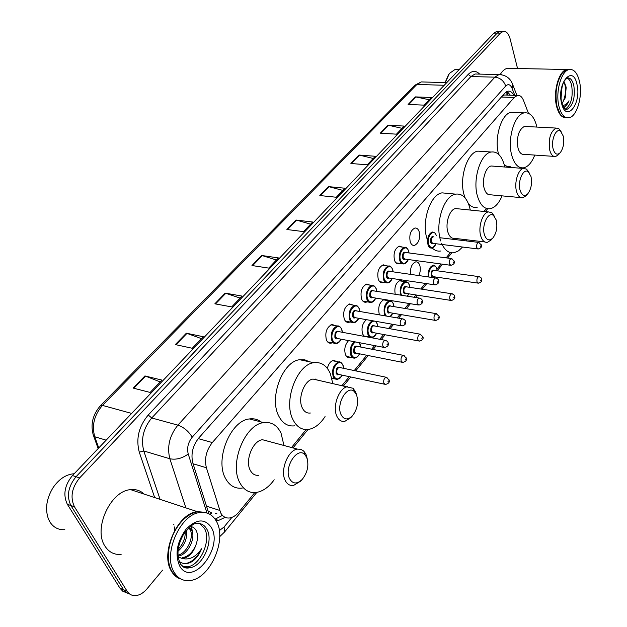 <?xml version="1.0" encoding="UTF-8"?>
<svg xmlns="http://www.w3.org/2000/svg" width="627" height="627" viewBox="0 0 627 627"><rect width="100%" height="100%" fill="white"/><g stroke="black" fill="none" stroke-linecap="round" stroke-linejoin="round"><path stroke-width="0.94" d="M332.224 342.804L331.072 343.173C329.018 343.431 327.459 342.342 326.385 339.912C324.794 332.334 326.683 327.176 332.044 324.457L335.476 325.672M349.976 321.988L348.839 322.372C346.825 322.623 345.289 321.518 344.239 319.049C342.726 311.611 344.529 306.572 349.662 303.938L352.923 305.067M367.163 301.838L366.035 302.222C364.052 302.473 362.555 301.352 361.528 298.86C360.086 291.547 361.818 286.617 366.724 284.062L369.828 285.113M383.802 282.307L382.689 282.706C380.746 282.957 379.272 281.821 378.277 279.297C376.898 272.118 378.559 267.282 383.269 264.813L386.224 265.785M399.932 263.387L398.835 263.787C396.922 264.03 395.48 262.885 394.508 260.338C393.192 253.277 394.791 248.543 399.305 246.145L402.119 247.062M410.254 241.951C408.992 235.007 410.528 230.368 414.862 228.04C416.767 227.797 418.185 228.973 419.126 231.582C420.356 238.503 418.812 243.127 414.486 245.439C412.613 245.682 411.202 244.522 410.254 241.951M350.948 357.327L349.835 357.68C347.907 357.923 346.449 356.881 345.446 354.561C343.98 349.208 345.022 344.56 348.581 340.618M364.24 336.385L362.594 333.948C361.152 327.952 362.437 323.195 366.45 319.668M379.617 314.895L379.21 313.97C377.846 306.877 379.515 302.042 384.218 299.463M386.412 299.816L387.251 300.482M395.206 294.275C394.101 287.291 395.778 282.667 400.222 280.379L403.02 281.351M327.333 368.37C328.524 363.793 330.586 361.113 333.525 360.329L336.926 361.622M410.56 274.375C410.066 267.854 411.767 263.693 415.654 261.89C417.48 261.655 418.852 262.776 419.753 265.245C420.725 268.654 420.419 272.094 418.836 275.574M528.451 113.283L523.529 100.485C521.993 96.715 519.932 95.03 517.353 95.437L514.211 97.491L212.326 442.552C206.244 450.382 204.269 458.776 206.385 467.734L220.696 512.917C222.812 516.695 225.791 518.38 229.631 517.965C232.978 517.447 236.097 515.433 239.005 511.938L254.781 492.587M315.914 379.194L316.008 379.727M266.788 440.287L266.875 440.906M506.169 95.045L504.437 94.983L502.109 96.205M207.968 510.817L211.777 513.011L209.865 514.289M291.524 447.513L306.156 429.573M342.091 385.48L349.278 376.67M354.255 370.565L366.74 355.243M371.678 349.192L374.601 345.602M379.75 339.285L383.653 334.505M388.552 328.493L392.055 324.19M397.173 317.92L400.034 314.417M404.901 308.445L408.945 303.476M414.024 297.245L415.905 294.941M420.741 289.016L425.294 283.42M436.98 269.093L441.134 263.998M446.142 257.854L450.429 252.595M483.966 211.456L486.419 208.446M519.297 168.114L519.814 167.48M333.329 378.567L332.012 378.943M368.002 336.754L367.446 336.981M215.845 520.347L218.596 520.426L225.148 517.346M222.177 515.527L215.085 519.18M162.597 570.131L147.047 588.777C143.552 592.868 139.805 595.141 135.8 595.611C132.093 595.877 129.186 594.396 127.077 591.175L74.464 506.804C70.012 497.352 71.737 487.728 79.629 477.931L500.432 33.106L503.16 31.428C506.302 31.06 508.615 33.521 510.104 38.796L517.557 68.531M126.317 592.68L122.798 591.245L120.07 588.338L67.324 504.249L70.882 505.527C66.431 496.09 68.147 486.497 76.032 476.732L497.172 33.113L499.907 31.436L501.467 31.436L499.907 31.436L497.172 33.113L76.032 476.732C68.147 486.497 66.431 496.09 70.882 505.527L123.566 589.756L70.882 505.527L74.464 506.804M129.813 594.098L126.293 592.672L123.566 589.756L126.293 592.672L129.813 594.098M513.732 95.304C512.181 92.177 510.229 90.813 507.886 91.205L504.743 93.235L198.783 437.983C192.669 445.758 190.686 454.113 192.842 463.055L208.94 513.803M507.102 91.456L510.331 95.186M67.324 504.249C62.857 494.836 64.573 485.267 72.458 475.54L493.919 33.113L496.655 31.444L498.23 31.436M359.067 155.057L375.369 156.28L367.234 164.815L350.893 163.49L359.067 155.057L359.647 155.151L351.512 163.545M388.019 125.188L404.164 126.09L396.468 134.162L380.283 133.175L388.019 125.188L388.591 125.275L380.902 133.214M415.458 96.895L431.431 97.498L424.142 105.14L408.114 104.466L415.458 96.895L416.022 96.966L408.733 104.49M261.702 255.487L278.427 257.932L268.724 268.105L251.968 265.527L261.702 255.487L262.305 255.62L252.61 265.621M225.203 293.13L242.038 296.085L231.708 306.916L214.849 303.813L225.203 293.13L225.806 293.287L215.5 303.93M186.36 333.203L203.281 336.723L192.27 348.275L175.325 344.584L186.36 333.203L186.964 333.376L175.975 344.725M144.931 375.934L161.915 380.095L150.143 392.439L133.151 388.089L144.931 375.934L145.542 376.129L133.802 388.254M328.462 186.627L344.913 188.218L336.299 197.246L319.809 195.546L328.462 186.627L329.05 186.728L320.444 195.616M296.062 220.046L312.654 222.036L303.523 231.614L286.892 229.506L296.062 220.046L296.657 220.163L287.527 229.584M310.631 224.16L296.657 220.163M342.844 190.389L329.05 186.728M160.183 381.914L145.542 376.129M201.455 338.635L186.964 333.376M240.133 298.084L225.806 293.287M276.452 260.001L262.305 255.62M429.268 99.764L416.022 96.966M402.025 128.331L388.591 125.275M373.261 158.49L359.647 155.151M64.816 529.682C58.624 530.058 53.742 527.613 50.152 522.354L48.498 519.195C44.878 509.077 46.437 498.504 53.177 487.477C58.852 479.341 65.474 474.796 73.053 473.84L74.143 473.769M180.004 578.792C176.532 577.514 173.71 575.053 171.539 571.393C159.713 553.539 177.535 513.043 197.309 511.648L204.723 512.283M121.129 554.393C114.326 554.958 108.965 552.246 105.054 546.258C92.898 528.914 110.595 490.604 130.675 489.656C135.957 489.107 140.448 490.588 144.132 494.1M181.368 579.262L176.352 576.66L172.033 571.581C164.642 559.746 168.906 535.826 180.748 522.503C186.148 516.334 191.831 512.768 197.803 511.812L206.056 512.768M216.401 521.327C227.319 539.479 210.139 578.831 189.981 580.524C183.288 581.284 178.037 578.58 174.243 572.412C162.424 554.542 180.255 513.96 200.013 512.541C207.2 511.703 212.663 514.634 216.401 521.327M199.668 523.545L204.394 528.31C211.636 540.09 200.358 565.789 187.246 566.832L182.567 566.4M188.86 527.856L190.208 529.839C194.198 537.112 187.112 553.092 177.935 555.208M189.291 527.479L191.737 530.364C196.047 538.123 187.598 555.334 178.005 556.063M185.192 531.908C185.435 538.334 183.084 544.126 178.154 549.268M186.399 530.403C187.536 538.264 184.722 545.208 177.95 551.243M173.648 524.141L174.032 525.026M174.541 526.954L174.651 531.477M179.204 561.377C183.225 564.504 187.826 564.378 193.014 561C196.737 557.999 199.598 553.907 201.596 548.735C195.757 557.278 189.095 560.46 181.603 558.273L183.554 558.265C189.205 556.98 193.343 552.497 195.977 544.832L196.133 544.354C197.858 539.298 197.975 534.917 196.494 531.234C195.169 528.326 193.147 526.774 190.42 526.555M195.977 544.832C192.85 552.324 188.257 556.643 182.206 557.771L183.554 558.265M181.603 558.273L178.099 556.847M168.428 552.967C169.266 542.441 172.84 532.942 179.15 524.486M198.289 511.969L203.987 512.424M201.596 548.735C197.529 557.301 192.081 562.27 185.255 563.649M190.867 526.594L191.807 530.52M191.572 526.727L192.693 533.742M306.681 457.349C309.158 464.968 307.669 472.335 302.206 479.436C297.01 484.365 292.809 484.13 289.596 478.738C283.655 467.546 297.386 446.173 304.855 454.653L306.681 457.349M302.206 479.436L300.568 481.191L293.577 485.439C289.933 485.941 287.135 484.248 285.183 480.368C279.901 470.485 287.997 450.053 297.441 449.104L300.85 449.308L303.774 451.095L306 454.379L307.293 459.019M268.434 441.322L262.47 439.723C252.9 440.562 244.804 460.469 250.204 470.203C252.211 474.02 255.056 475.705 258.747 475.258M266.31 440.091L266.412 440.781M274.195 479.773C268.889 487.077 262.972 491.294 256.451 492.43C249.327 493.292 243.778 490.048 239.82 482.696C228.996 463.643 245.032 424.205 263.763 422.622C271.405 421.697 277.158 425.2 281.029 433.132L283.96 445.491M242.234 488.104C235.062 488.927 229.49 485.682 225.493 478.377C214.575 459.458 230.603 420.443 249.428 418.946C254.343 418.248 258.614 419.581 262.243 422.943M356.559 394.908C358.73 402.377 357.351 409.368 352.405 415.873C347.656 420.356 343.839 419.878 340.963 414.439C335.892 403.725 347.436 384.382 354.388 391.648L356.559 394.908L355.752 392.267L353.103 388.293L313.038 379.069C304.495 379.907 297.496 398.176 302.183 407.675C304.079 411.688 306.815 413.467 310.373 413.013M352.405 415.873L350.712 417.715L344.779 421.368C341.268 421.861 338.588 420.074 336.746 415.991C332.185 406.343 339.176 387.619 347.585 386.694M315.475 379.084L315.577 379.633M325.06 416.579C320.279 423.962 314.809 428.233 308.664 429.401C301.767 430.279 296.446 426.838 292.699 419.087C283.302 400.496 297.159 364.295 313.892 362.704C321.236 361.787 326.738 365.47 330.382 373.747L332.757 383.418M294.596 425.835C287.66 426.673 282.299 423.249 278.513 415.552C269.022 397.079 282.879 361.254 299.706 359.726L304.761 359.812L309.37 361.755M317.991 380.158L313.038 379.069M496.239 220.038C497.673 226.998 496.553 232.978 492.893 237.97C489.295 241.301 486.481 240.251 484.452 234.804C481.348 225.485 488.308 210.923 493.559 215.539L496.239 220.038M492.893 237.97L491.098 239.976L487.5 242.281C484.499 242.72 482.265 240.674 480.791 236.152C477.884 227.311 482.492 212.694 488.378 211.91L491.897 212.733L494.609 216.597M458.188 208.822L455.563 208.556C449.551 209.3 444.927 223.627 447.952 232.319C449.488 236.763 451.785 238.785 454.849 238.37L484.851 241.959M440.757 240.972C434.707 223.925 443.838 195.569 455.633 194.135C461.895 193.328 466.488 197.45 469.419 206.495L470.289 210.061M466.872 239.812L466.363 240.909M462.561 247.038L458.533 250.839L454.246 252.705C448.956 253.504 444.747 250.377 441.62 243.323M440.844 250.988C437.685 251.537 434.801 250.541 432.175 247.994M427.214 239.31C421.078 222.389 430.208 194.268 442.098 192.865L447.223 193.343M530.998 176.524C532.268 183.335 531.21 189.072 527.832 193.719C524.493 196.792 521.907 195.624 520.073 190.2C517.361 181.242 523.474 167.691 528.295 171.798L530.998 176.524M527.832 193.719L526.022 195.757L522.887 197.787C520.034 198.203 517.926 196.102 516.554 191.501C513.991 182.896 518.137 169.172 523.474 168.428L526.57 169.125L529.063 172.503M493.402 166.155L491.215 165.99C485.753 166.696 481.591 180.168 484.271 188.633C485.698 193.155 487.877 195.216 490.792 194.825L520.676 197.583M502.078 195.867C498.967 203.25 495.064 207.521 490.353 208.681C484.695 209.457 480.439 205.444 477.602 196.651C472.241 180.051 480.454 153.396 491.176 152.024C497.125 151.272 501.467 155.48 504.202 164.65L504.759 167.017M477.171 207.357C473.957 207.937 471.049 206.722 468.447 203.704M465.195 198.069L464.27 195.397C458.823 178.914 467.044 152.471 477.86 151.131L482.124 151.413M563.273 136.122C564.394 142.791 563.391 148.301 560.264 152.651C557.16 155.488 554.777 154.211 553.116 148.834C550.741 140.197 556.149 127.532 560.569 131.208L563.273 136.122M560.264 152.651L558.445 154.704L555.694 156.499C552.983 156.891 551 154.751 549.722 150.088C548.272 138.904 550.388 131.568 556.078 128.073L558.814 128.653L561.102 131.654M526.21 126.513L524.384 126.419C518.568 129.844 516.444 137.054 518.004 148.05C519.336 152.627 521.398 154.736 524.172 154.367L553.853 156.374M534.753 155.081C531.908 162.409 528.279 166.649 523.858 167.785C518.466 168.522 514.453 164.423 511.804 155.512C507.039 139.335 514.485 114.177 524.274 112.884C529.917 112.178 534.016 116.457 536.555 125.729L536.861 127.069M510.895 166.806L507.462 166.649L504.233 164.776M498.614 154.305C493.911 138.214 501.365 113.581 511.177 112.304L514.743 112.46M565.554 117.774C561.478 117.492 558.485 113.644 556.564 106.214C552.857 91.957 558.876 70.592 566.816 69.487L568.328 69.362M560.005 113.777L556.886 106.096C554.582 92.851 556.392 81.823 562.309 73.03M566.737 117.743L562.599 116.606C560.091 114.725 558.226 111.269 556.995 106.237C554.66 92.655 556.541 81.447 562.646 72.614L567.247 69.503L569.512 69.472M579.481 81.424C582.938 95.743 577.036 116.567 569.081 117.758C564.496 118.378 561.118 114.561 558.947 106.316C555.248 92.036 561.267 70.639 569.198 69.534C573.964 68.946 577.389 72.912 579.481 81.424M567.012 78.014C569.175 78.963 570.735 81.471 571.699 85.546C573.203 97.451 571.025 105.32 565.162 109.176M562.035 86.996L561.087 97.828M562.035 103.627L565.248 97.593L566.165 87.592L564.755 83.164L563.822 81.996M564.723 107.241L569.01 100.759C567.2 103.682 565.084 105.258 562.662 105.469M565.154 97.914L564.645 99.207M500.275 74.441C502.36 70.953 504.704 68.915 507.306 68.335L510.002 68.39M445.319 82.607L449.379 73.453L454.888 69.589L457.412 69.644M445.092 82.599L448.54 74.66M569.01 100.759C567.623 104.207 565.828 106.425 563.626 107.405M564.229 82.411C566.306 88.438 565.875 94.998 562.944 102.099M566.009 86.698L565.288 97.483M206.487 506.138L219.669 510.409M221.723 515.378L221.809 515.849M215.429 513.427L216.918 513.803M506.859 91.566L506.945 95.077M193.069 463.768L206.385 467.734M198.242 438.618L212.326 442.552M501.373 97.036L514.211 97.491M219.309 530.638L224.074 526.97L231.904 517.385M219.701 536.657L224.662 531.892L224.074 526.97M154.673 497.579L139.257 452.13C135.8 438.782 138.786 426.407 148.231 415.019L468.22 74.378C472.178 70.498 475.987 70.412 479.655 74.111M79.629 477.931L72.458 475.54M127.077 591.175L120.07 588.338M500.432 33.106L493.919 33.113M185.882 507.878L169.846 458.76L143.779 450.962L160.089 499.366M514.798 95.343L511.985 88.125C510.284 84.394 508.191 83.697 505.707 86.04L192.223 437.191C188.1 442.396 186.768 447.999 188.225 454.003C182.206 458.4 176.077 459.991 169.846 458.76C166.853 446.714 169.533 435.506 177.888 425.137L151.742 417.974C143.379 428.108 140.722 439.104 143.779 450.962L139.257 452.13M192.223 437.191C188.656 431.298 183.883 427.277 177.888 425.137L494.875 77.152L470.885 76.565L151.742 417.974L148.231 415.019M505.707 86.04C503.818 80.773 500.205 77.811 494.875 77.152L498.982 74.558L501.718 74.691M477.539 74.057L475.047 74.002L470.885 76.565L468.22 74.378M188.225 454.003L206.965 513.019M512.149 83.234L512.878 85.045L511.985 88.125M131.639 413.42L102.475 405.41L100.477 405.661L414.8 85.248L416.924 84.449L102.475 405.41C94.215 414.972 91.644 425.419 94.755 436.76L93.188 434.715C90.39 424.166 92.82 414.486 100.477 405.661M423.883 81.996L421.266 81.918L416.924 84.449L444.229 85.272M106.151 440.17L94.755 436.76L98.752 447.944M187.246 566.832L189.675 567.741C185.717 568.72 182.637 567.443 180.435 563.908C176.305 555.208 177.433 545.192 183.829 533.851C189.793 526.57 193.915 523.106 196.204 523.482C200.844 522.949 204.378 524.838 206.832 529.141C214.058 540.936 202.78 566.675 189.675 567.741C185.953 568.187 182.872 566.941 180.435 564.002M211.33 527.472C223.886 547.998 191.666 588.228 179.62 565.891C174.737 554.237 176.892 541.994 186.07 529.172C196.4 518.835 204.817 518.263 211.33 527.472M565.272 109.247L566.651 109.584C566.581 108.181 566.643 113.989 561.784 102.64C559.629 95.633 562.364 83.109 564.692 80.46L567.129 77.913C570.225 77.529 572.459 80.091 573.838 85.609C575.32 97.796 573.07 105.697 567.067 109.325L565.248 109.231M576.989 84.449C581.801 103.761 565.93 123.582 561.541 103.165C556.502 83.179 573.007 63.774 576.989 84.449M340.72 377.195L336.605 379.476L334.614 378.661L333.156 376.553C331.699 369.428 333.509 364.561 338.58 361.967L341.237 362.672M343.565 368.323L342.938 365.384C339.999 357.194 330.476 368.582 333.948 376.263C336.331 380.181 339.05 379.805 342.115 375.134M339.066 374.476L337.428 374.821L336.205 373.527C335.954 368.127 337.389 366.176 340.508 367.681M340.108 367.594L339.168 367.398C337.138 368.441 336.417 370.385 336.997 373.23L338.674 374.397L384.578 384.226M340.124 367.602L386.044 377.235L389.022 379.805C389.908 382.086 388.732 383.622 385.503 384.429L383.881 383.254C383.34 380.33 384.061 378.324 386.044 377.235L387.047 377.485M388.56 380.95L387.933 381.757L388.56 380.95M359.702 353.847L357.578 356.818L354.929 358.127C353.126 358.354 351.763 357.374 350.83 355.195C349.435 349.764 350.571 345.265 354.255 341.707M360.893 347.092L359.31 342.671M355.438 341.934C351.567 344.968 350.281 349.294 351.606 354.906C353.942 358.879 356.598 358.519 359.569 353.824M356.598 353.228L354.992 353.581L353.793 352.256C353.542 346.997 354.913 345.085 357.915 346.519M404.196 355.54L403.263 355.329L406.225 357.884C407.088 360.063 405.943 361.575 402.785 362.406L401.186 361.207C400.677 358.338 401.366 356.379 403.263 355.329L356.653 346.269C354.71 347.28 354.012 349.176 354.568 351.974L356.214 353.158L401.923 362.234M405.787 358.957L405.175 359.741L405.787 358.957M376.592 333.211C375.346 335.821 373.802 337.248 371.968 337.498C370.196 337.718 368.848 336.73 367.939 334.512C366.591 328.18 368.065 323.579 372.344 320.71M377.673 326.542L377.14 324.034C374.437 315.914 365.51 326.589 368.7 334.23C370.996 338.243 373.59 337.898 376.474 333.188M373.582 332.655L371.999 333.008L370.823 331.667C370.573 326.534 371.889 324.653 374.781 326.016M420.788 334.316L419.925 334.128L422.864 336.668C423.719 338.76 422.598 340.234 419.502 341.096L417.935 339.881C417.449 337.067 418.107 335.147 419.925 334.128L373.582 325.805C371.725 326.777 371.059 328.642 371.584 331.385L373.198 332.584L418.703 340.947M422.449 337.679L421.853 338.439L422.449 337.679M385.205 315.859L384.516 314.48C383.254 307.732 384.845 303.178 389.296 300.811L391.483 301.305M393.944 306.627L393.45 304.314C390.864 296.234 382.211 306.579 385.268 314.198L386.35 316.055M390.025 312.716L388.481 313.069L387.329 311.713C387.078 306.697 388.34 304.847 391.123 306.164M390.754 306.101L389.994 305.976C388.215 306.916 387.572 308.743 388.074 311.439L389.657 312.654L434.942 320.342M390.77 306.101L436.063 313.61L438.971 316.126C439.817 318.132 438.72 319.582 435.679 320.468L434.15 319.237C433.68 316.47 434.323 314.597 436.063 313.61L436.862 313.774M438.579 317.082L438.007 317.811L438.579 317.082M389.947 316.674L392.847 313.194M400.614 295.129L400.59 295.058C399.375 288.428 400.912 283.96 405.183 281.672L407.221 282.103M409.713 287.331L409.259 285.191C406.782 277.158 398.396 287.19 401.327 294.784L401.523 295.27M405.975 293.389L404.454 293.75L403.326 292.37C403.075 287.472 404.29 285.653 406.97 286.915M452.428 293.867L451.691 293.734C453.838 294.518 454.802 295.356 454.575 296.234C455.398 298.162 454.324 299.581 451.354 300.49L449.857 299.244C449.41 296.524 450.021 294.69 451.691 293.734L405.904 286.751C404.196 287.66 403.584 289.447 404.062 292.096L405.614 293.334L450.664 300.38M454.207 297.127L453.65 297.841L454.207 297.127M407.26 296.179L408.718 293.82M428.241 276.93C427.818 270.888 429.37 267.031 432.912 265.362L434.73 265.715M437.191 270.778L436.784 268.842C434.691 261.537 427.206 269.375 429.04 277.048M433.696 276.726L432.254 277.079L431.18 275.715C430.953 270.997 432.097 269.234 434.597 270.417M479.404 276.719L478.754 276.609C480.838 277.361 481.779 278.176 481.567 279.062C482.359 280.888 481.317 282.26 478.44 283.169L477.029 281.923C476.622 279.289 477.194 277.518 478.754 276.609L433.633 270.284C432.034 271.154 431.462 272.878 431.901 275.449L433.367 276.672L477.829 283.083M481.23 279.885L480.705 280.567L481.23 279.885M435.883 277.973L436.29 277.095M341.135 339.191C339.952 341.739 338.314 343.204 336.221 343.588C334.301 343.831 332.843 342.812 331.84 340.516C330.358 333.392 332.122 328.548 337.146 325.985L339.826 326.651M342.311 332.279L341.707 329.567C338.737 321.149 329.128 332.302 332.631 340.226C335.124 344.356 337.906 344.004 341.002 339.168M337.882 338.564L336.19 338.925L334.92 337.545C334.622 332.169 336.048 330.217 339.191 331.691M386.028 340.508L385.033 340.273C387.165 340.963 388.184 341.833 388.097 342.875C389.006 345.085 387.847 346.637 384.61 347.523L382.909 346.276C382.352 343.353 383.066 341.354 385.033 340.273L337.835 331.44C335.829 332.467 335.124 334.403 335.711 337.255L337.467 338.486L383.693 347.35M386.992 344.764L387.627 343.972L386.992 344.764M359.067 308.539L359.24 309.025M358.722 318.304C357.539 320.899 355.948 322.364 353.957 322.709C352.068 322.952 350.634 321.917 349.662 319.59C348.244 312.599 349.937 307.857 354.741 305.373L357.241 305.96M359.78 311.478L359.224 308.986C356.379 300.607 347.084 311.407 350.438 319.308C352.876 323.485 355.595 323.14 358.597 318.281M355.564 317.748L353.894 318.108L352.648 316.706C352.358 311.462 353.722 309.55 356.747 310.953M356.332 310.882L355.462 310.733C353.55 311.729 352.868 313.625 353.432 316.423L355.148 317.67L401.178 325.805M356.355 310.89L402.393 318.822C404.517 319.488 405.528 320.35 405.434 321.4C406.327 323.508 405.199 325.029 402.032 325.954L400.363 324.684C399.838 321.816 400.512 319.856 402.393 318.822L403.318 319.018M404.376 323.203L404.995 322.435L404.376 323.203M375.745 298.084C374.546 300.741 373.002 302.214 371.121 302.488C369.272 302.731 367.861 301.681 366.913 299.33C365.565 292.464 367.187 287.824 371.78 285.418L374.123 285.928M376.702 291.343L376.184 289.055C373.465 280.724 364.459 291.179 367.681 299.048C370.071 303.272 372.72 302.943 375.628 298.068M372.673 297.59L371.043 297.95L369.82 296.532C369.53 291.422 370.839 289.533 373.747 290.881M373.347 290.818L372.54 290.685C370.706 291.649 370.048 293.507 370.588 296.25L372.273 297.519L418.091 304.957M373.363 290.818L419.197 298.068C421.297 298.711 422.308 299.565 422.206 300.631C423.092 302.645 421.979 304.134 418.883 305.09L417.245 303.797C416.751 300.984 417.394 299.071 419.197 298.068L420.051 298.233M421.195 302.339L421.791 301.603L421.195 302.339M392.236 278.506C391.005 281.225 389.508 282.691 387.745 282.91C385.926 283.145 384.555 282.079 383.622 279.705C382.337 272.957 383.896 268.411 388.301 266.083L390.48 266.53M393.09 271.844L392.62 269.743C390.01 261.459 381.294 271.585 384.375 279.43C386.718 283.686 389.296 283.373 392.118 278.482M389.249 278.059L387.651 278.427L386.451 276.993C386.169 271.993 387.423 270.143 390.221 271.428M436.243 278.122L435.459 277.973C437.544 278.6 438.539 279.446 438.445 280.52C439.3 282.471 438.218 283.929 435.185 284.893L433.586 283.584C433.116 280.818 433.735 278.944 435.459 277.973L389.077 271.264C387.321 272.196 386.694 274.015 387.204 276.711L388.858 278.004L434.456 284.783M437.474 282.15L438.046 281.437L437.474 282.15M408.216 259.523C407.558 261.82 406.1 263.293 403.859 263.928C402.072 264.163 400.724 263.081 399.814 260.691C398.592 254.053 400.089 249.601 404.313 247.344L406.343 247.736M408.984 252.955L408.553 251.027C406.053 242.782 397.604 252.603 400.559 260.417C402.855 264.704 405.371 264.406 408.099 259.507M405.308 259.131L403.749 259.507L402.573 258.05C402.291 253.167 403.498 251.349 406.194 252.587M451.934 258.637L451.205 258.52L454.167 261.044C455.014 262.909 453.948 264.343 450.97 265.339L449.41 264.014C448.956 261.294 449.559 259.46 451.205 258.52L405.113 252.438C403.427 253.347 402.832 255.126 403.318 257.775L404.932 259.076L450.296 265.245M453.235 262.603L453.791 261.906L453.235 262.603M435.969 243.731C434.817 246.505 433.437 247.947 431.831 248.065C430.138 248.284 428.868 247.21 428.022 244.843C426.901 238.409 428.312 234.114 432.262 231.959M436.282 235.595C433.978 227.53 426.007 236.928 428.743 244.577C430.906 248.833 433.281 248.543 435.867 243.715M433.233 243.394L431.752 243.762L430.639 242.32C430.388 237.617 431.517 235.854 434.025 237.014M433.061 236.904C431.486 237.758 430.914 239.483 431.36 242.053L432.889 243.347L477.649 248.911M439.895 237.727L478.472 242.375L481.356 244.843C482.163 246.615 481.128 247.994 478.252 248.99L476.779 247.673C476.371 245.032 476.935 243.268 478.472 242.375L479.122 242.469M480.486 246.301L481.011 245.643L480.486 246.301M508.027 95.108L506.702 91.644M504.437 94.983L517.353 95.437M349.835 357.68L347.46 357.202M414.486 245.439L412.738 245.212M398.835 263.787L396.954 263.52M382.689 282.706L380.667 282.393M366.035 302.222L363.856 301.861M348.839 322.372L346.488 321.941M331.072 343.173L328.54 342.679M215.163 519.289L218.596 520.426M503.16 31.428L496.655 31.444M516.907 95.422L512.878 85.045C510.652 78.438 506.02 74.942 498.982 74.558L477.711 74.064M224.662 531.892L256.835 492.375M293.013 447.921L308.014 429.487M343.572 385.809L350.752 376.984M355.721 370.87L368.206 355.54M373.143 349.474L376.059 345.885M381.208 339.56L385.103 334.771M390.002 328.752L393.513 324.449M398.623 318.171L401.476 314.66M406.343 308.688L410.387 303.711M415.466 297.472L417.339 295.168M422.175 289.227L426.728 283.639M437.27 270.684L442.552 264.194M447.56 258.042L451.801 252.83M485.361 211.605L487.681 208.752M520.669 168.216L521.029 167.777M414.8 85.248L421.266 81.918L446.73 82.646M98.141 448.579L93.729 436.227M200.013 512.541L197.803 511.812M197.309 511.648L130.675 489.656M73.829 474.098L73.053 473.84M263.763 422.622L249.428 418.946M297.441 449.104L262.47 439.723M304.855 454.653L303.774 451.095M313.892 362.704L299.706 359.726M354.388 391.648L353.103 388.293M455.633 194.135L442.098 192.865M488.378 211.91L455.563 208.556M493.559 215.539L491.897 212.733M491.176 152.024L477.86 151.131M523.474 168.428L491.215 165.99M528.295 171.798L526.57 169.125M524.274 112.884L511.177 112.304M556.078 128.073L524.384 126.419M560.569 131.208L558.814 128.653M569.198 69.534L567.247 69.503M566.816 69.487L507.306 68.335M459.089 69.675L454.888 69.589M332.396 360.69L338.58 361.967C339.889 361.379 341.378 362.437 343.04 365.149L343.69 368.347M334.959 378.92L331.848 378.246M337.334 379.437L340.132 378.057L342.248 375.158M359.679 342.742L361.011 347.115M352.711 357.68L346.574 356.442M375.463 321.259L377.227 323.822L377.791 326.557M369.906 337.107L363.801 335.97M383.215 299.824L389.296 300.811C390.95 300.435 392.361 301.54 393.529 304.119L394.054 306.65M390.323 316.745L392.964 313.21M399.133 280.771L405.183 281.672C407.613 281.876 409 282.981 409.337 285.011L409.823 287.346M407.448 296.21L408.828 293.836M432.912 265.362C434.143 264.649 435.459 265.754 436.854 268.669L437.285 270.793M435.992 277.996L436.384 277.11M342.444 332.302L341.809 329.34C340.383 326.659 338.831 325.538 337.146 325.985L330.884 324.833M333.854 343.126L327.615 341.911M359.906 311.501L359.318 308.774C357.915 306.054 356.387 304.926 354.741 305.373L348.51 304.322M351.763 322.309L345.555 321.196M376.819 291.367L376.278 288.859C374.915 286.116 373.418 284.971 371.78 285.418L365.596 284.462M369.084 302.151L362.908 301.132M393.207 271.867L392.706 269.555C391.342 266.663 389.876 265.503 388.301 266.083L382.149 265.213M385.856 282.62L379.719 281.688M409.094 252.963L408.632 250.847C407.268 247.9 405.826 246.732 404.313 247.344L398.2 246.552M402.095 263.685L396.005 262.838"/></g></svg>
